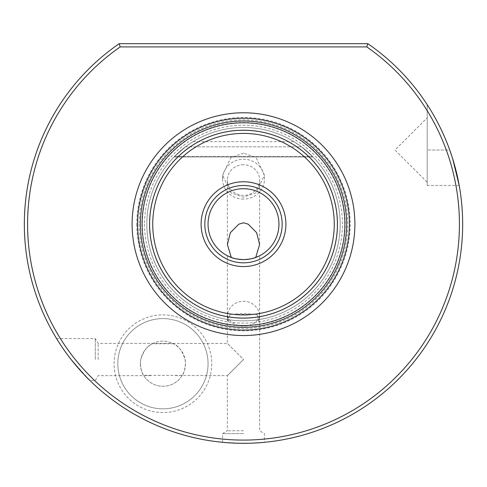 <?xml version="1.0" encoding="UTF-8"?>
<svg xmlns="http://www.w3.org/2000/svg" width="487" height="487" viewBox="0 0 487 487"><rect width="100%" height="100%" fill="white"/><g stroke="black" fill="none" stroke-linecap="round" stroke-linejoin="round"><path stroke-width="0.37" stroke-dasharray="2.44 1.83" d="M140.372 224.166A103.128 103.128 0 0 1 243.5 121.032A103.128 103.128 0 0 1 346.628 224.166A103.128 103.128 0 0 1 243.5 327.294A103.128 103.128 0 0 1 140.372 224.166A103.128 103.128 0 0 1 243.5 121.032A103.128 103.128 0 0 1 346.628 224.166A103.128 103.128 0 0 1 243.5 327.294A103.128 103.128 0 0 1 140.372 224.166A103.128 103.128 0 0 1 243.5 121.032A103.128 103.128 0 0 1 346.628 224.166A103.128 103.128 0 0 1 243.5 327.294A103.128 103.128 0 0 1 140.372 224.166A103.128 103.128 0 0 1 243.5 121.032A103.128 103.128 0 0 1 346.628 224.166A103.128 103.128 0 0 1 243.5 327.294A103.128 103.128 0 0 1 140.372 224.166A103.128 103.128 0 0 0 243.5 327.294A103.128 103.128 0 0 0 346.628 224.166A103.128 103.128 0 0 0 243.5 121.032A103.128 103.128 0 0 0 140.372 224.166A103.128 103.128 0 0 0 243.5 327.294A103.128 103.128 0 0 0 346.628 224.166A103.128 103.128 0 0 0 243.5 121.032A103.128 103.128 0 0 0 140.372 224.166A103.128 103.128 0 0 0 243.5 327.294A103.128 103.128 0 0 0 346.628 224.166A103.128 103.128 0 0 0 243.5 121.032A103.128 103.128 0 0 0 140.372 224.166A103.128 103.128 0 0 0 243.5 327.294A103.128 103.128 0 0 0 346.628 224.166A103.128 103.128 0 0 0 243.5 121.032A103.128 103.128 0 0 0 140.372 224.166A103.128 103.128 0 0 0 243.5 327.294A103.128 103.128 0 0 0 346.628 224.166A103.128 103.128 0 0 0 243.5 121.032A103.128 103.128 0 0 0 140.372 224.166M344.699 224.166A101.199 101.199 0 0 0 243.5 122.968A101.199 101.199 0 0 0 142.301 224.166A101.199 101.199 0 0 0 243.5 325.359A101.199 101.199 0 0 0 344.699 224.166A101.199 101.199 0 0 0 243.5 122.968A101.199 101.199 0 0 0 142.301 224.166A101.199 101.199 0 0 0 243.5 325.359A101.199 101.199 0 0 0 344.699 224.166A101.199 101.199 0 0 0 243.5 122.968A101.199 101.199 0 0 0 142.301 224.166A101.199 101.199 0 0 0 243.5 325.359A101.199 101.199 0 0 0 344.699 224.166A101.199 101.199 0 0 0 243.5 122.968A101.199 101.199 0 0 0 142.301 224.166A101.199 101.199 0 0 0 243.5 325.359A101.199 101.199 0 0 0 344.699 224.166M427.196 117.811L427.196 182.266L427.196 117.811L394.969 150.039L427.196 182.266M227.386 316.593L227.386 314.401L228.196 321.396A16.114 15.328 0 0 1 227.386 316.593A16.114 15.328 0 0 1 243.5 301.27A16.114 15.328 0 0 1 259.614 316.593A16.114 15.328 0 0 1 258.804 321.396L259.614 314.45C258.591 321.505 253.216 325.413 243.5 326.156C233.784 325.413 228.409 321.505 227.386 314.45L227.386 255.742L228.415 256.247M229.657 256.801L230.521 257.154M243.5 164.734A16.114 15.328 180 0 0 227.386 180.056A16.114 15.328 180 0 0 243.5 195.384A16.114 15.328 180 0 0 259.614 180.056A16.114 15.328 180 0 0 243.5 164.734M228.196 321.396L229.998 314.401L243.5 313.36L257.002 314.401L258.804 321.396M243.5 199.086A20.947 19.924 0 0 1 222.553 179.161A20.947 19.924 0 0 1 243.5 159.237A20.947 19.924 0 0 1 264.447 179.161A20.947 19.924 0 0 1 243.5 199.086M243.5 153.149L230.929 157.557L222.553 175.174L230.929 192.797L243.5 197.205L256.071 192.797L264.447 175.174L256.071 157.557L243.5 153.149M243.5 433.643L222.553 433.643L243.5 433.643M243.5 430.739L227.386 430.739L243.5 430.739M239.409 443.273L235.471 443.164M231.806 443L226.084 442.622M152.461 343.731A22.56 22.56 0 0 1 173.402 343.731L152.461 343.731C147.531 345.533 143.628 350.798 140.761 359.522L140.372 363.716C141.053 369.943 142.119 373.809 143.58 375.307L227.386 375.635L227.386 430.739L222.553 433.643L222.553 442.312L243.5 443.316M89.139 379.726L71.151 359.522C62.561 347.907 57.703 340.918 56.583 338.575C57.661 340.857 62.519 347.84 71.151 359.522C62.561 347.907 57.703 340.918 56.583 338.575C57.661 340.857 62.519 347.84 71.151 359.522M95.251 359.522L95.251 338.575L95.251 359.522M98.155 359.522L98.155 343.408L98.155 359.522M175.332 375.635L182.284 375.307C183.739 373.815 184.804 369.95 185.492 363.716L185.097 359.522C182.241 350.81 178.339 345.545 173.402 343.731M243.5 359.522L227.386 375.635L243.5 359.522L227.386 375.635L243.5 359.522L227.386 343.408L243.5 359.522M182.284 375.307A22.56 22.56 0 0 1 143.58 375.307M140.372 363.716A22.56 22.56 0 0 0 162.932 386.276A22.56 22.56 0 0 0 185.492 363.716A22.56 22.56 0 0 0 162.932 341.156A22.56 22.56 0 0 0 140.372 363.716M231.295 257.446A35.454 35.454 0 0 1 243.5 188.713A35.454 35.454 0 0 1 255.705 257.446L259.461 255.821M204.826 224.166A38.674 38.674 0 0 0 243.5 262.834A38.674 38.674 0 0 0 282.174 224.166A38.674 38.674 0 0 0 243.5 185.492A38.674 38.674 0 0 0 204.826 224.166M141.985 224.166A101.515 101.515 0 0 0 243.5 325.681A101.515 101.515 0 0 0 345.015 224.166A101.515 101.515 0 0 0 243.5 122.645A101.515 101.515 0 0 0 141.985 224.166A101.515 101.515 0 0 0 243.5 325.681A101.515 101.515 0 0 0 345.015 224.166A101.515 101.515 0 0 0 243.5 122.645A101.515 101.515 0 0 0 141.985 224.166A101.515 101.515 0 0 1 243.5 122.645A101.515 101.515 0 0 1 345.015 224.166A101.515 101.515 0 0 0 243.5 122.645A101.515 101.515 0 0 0 141.985 224.166M208.046 363.716A45.121 45.121 0 0 1 162.932 408.83A45.121 45.121 0 0 1 117.811 363.716A45.121 45.121 0 0 1 162.932 318.595A45.121 45.121 0 0 1 208.046 363.716A45.121 45.121 0 0 1 162.932 408.83A45.121 45.121 0 0 1 117.811 363.716A45.121 45.121 0 0 1 162.932 318.595A45.121 45.121 0 0 1 208.046 363.716M211.772 363.716A48.84 48.84 0 0 1 162.932 412.556A48.84 48.84 0 0 1 114.092 363.716A48.84 48.84 0 0 1 162.932 314.876A48.84 48.84 0 0 1 211.772 363.716M189.918 146.818A94.094 94.094 0 0 0 243.5 318.255A94.094 94.094 0 0 0 297.082 146.818L301.508 146.818L313.031 156.978L301.508 146.818L313.031 156.978L301.508 146.818L313.031 156.978L301.508 146.818L313.031 156.978L301.508 146.818L313.031 156.978L301.508 146.818L313.031 156.978L301.508 146.818L313.031 156.978L301.508 146.818L313.031 156.978L301.508 146.818L313.031 156.978L301.508 146.818L313.031 156.978L301.508 146.818L293.911 141.662A96.682 96.682 0 0 0 193.089 141.662L185.492 146.818A96.682 96.682 0 0 0 243.5 320.848A96.682 96.682 0 0 0 340.182 224.166A96.682 96.682 0 0 0 243.5 127.478A96.682 96.682 0 0 0 146.818 224.166A96.682 96.682 0 0 0 243.5 320.848A96.682 96.682 0 0 0 301.508 146.818L297.082 146.818M185.492 146.818L173.969 156.978L185.492 146.818L173.969 156.978L185.492 146.818L173.969 156.978L185.492 146.818L173.969 156.978L185.492 146.818L173.969 156.978L185.492 146.818L173.969 156.978L185.492 146.818L173.969 156.978L185.492 146.818L173.969 156.978L185.492 146.818L173.969 156.978L185.492 146.818L173.969 156.978L185.492 146.818L301.508 146.818L185.492 146.818M149.716 224.166A93.784 93.784 0 0 0 243.5 317.944A93.784 93.784 0 0 0 337.284 224.166A93.784 93.784 0 0 0 243.5 130.382A93.784 93.784 0 0 0 149.716 224.166A93.784 93.784 0 0 0 243.5 317.944A93.784 93.784 0 0 0 337.284 224.166A93.784 93.784 0 0 0 243.5 130.382A93.784 93.784 0 0 0 149.716 224.166A93.784 93.784 0 0 1 243.5 130.382A93.784 93.784 0 0 1 337.284 224.166A93.784 93.784 0 0 0 243.5 130.382A93.784 93.784 0 0 0 149.716 224.166M136.823 224.166A106.677 106.677 0 0 0 243.5 330.837A106.677 106.677 0 0 0 350.177 224.166A106.677 106.677 0 0 0 243.5 117.489A106.677 106.677 0 0 0 136.823 224.166M119.181 43.684L120.192 46.91A215.93 215.93 0 0 0 243.5 440.09A215.93 215.93 0 0 0 366.808 46.91L367.819 43.684L119.181 43.684A219.15 219.15 0 0 0 243.5 443.316A219.15 219.15 0 0 0 367.819 43.684M257.002 314.401L229.998 314.401M246.879 443.286L264.447 442.312L247.293 443.28M451.826 156.15L452.788 159.164M455.686 169.366L454.006 163.23M451.991 156.644L449.732 150.039A219.15 219.15 0 0 0 427.196 104.656A219.15 219.15 0 0 1 449.732 150.039L427.196 150.039L427.196 185.492L427.196 104.656L427.196 150.039L449.732 150.039M120.192 46.91L366.808 46.91M259.614 316.593L259.614 430.739L264.447 433.643L264.447 442.312M141.851 224.166A101.649 101.649 0 0 0 243.5 325.815A101.649 101.649 0 0 0 345.149 224.166A101.649 101.649 0 0 0 243.5 122.511A101.649 101.649 0 0 0 141.851 224.166M337.461 224.166A93.961 93.961 0 0 0 243.5 130.206A93.961 93.961 0 0 0 149.539 224.166A93.961 93.961 0 0 0 243.5 318.121A93.961 93.961 0 0 0 337.461 224.166M144.56 224.166A98.94 98.94 0 0 0 243.5 323.1A98.94 98.94 0 0 0 342.44 224.166A98.94 98.94 0 0 0 243.5 125.226A98.94 98.94 0 0 0 144.56 224.166M142.131 224.166A101.369 101.369 0 0 0 243.5 325.529A101.369 101.369 0 0 0 344.869 224.166A101.369 101.369 0 0 0 243.5 122.797A101.369 101.369 0 0 0 142.131 224.166M139.179 224.166A104.321 104.321 0 0 0 243.5 328.488A104.321 104.321 0 0 0 347.821 224.166A104.321 104.321 0 0 0 243.5 119.839A104.321 104.321 0 0 0 139.179 224.166M193.089 141.662L293.911 141.662M174.523 156.412L312.477 156.412L174.523 156.412M227.386 244.535L227.386 180.056M222.553 179.161L222.553 175.174M150.526 375.635L98.155 375.635L95.251 380.469L89.894 380.469M227.386 314.45L227.386 343.408L98.155 343.408L95.251 338.575L56.583 338.575M173.969 156.978L313.031 156.978L173.969 156.978M264.447 179.161L264.447 175.174M259.614 314.45L259.614 255.742M259.614 244.535L259.614 180.056M459.211 185.492L427.196 185.492"/><path stroke-width="0.73" d="M243.5 259.614C230.071 258.664 231.258 256.844 228.379 256.229L231.295 257.446L227.386 244.535L230.381 232.676L238.819 224.166L243.5 222.784L248.181 224.166L256.619 232.67L259.614 244.535L255.705 257.446L258.621 256.229C255.748 256.844 256.917 258.67 243.5 259.614M228.415 256.247L229.657 256.801M230.521 257.154L231.295 257.446M247.293 443.28L239.409 443.273M235.471 443.164L231.806 443M226.084 442.622L222.553 442.312M71.151 359.522C80.818 371.112 87.063 378.101 89.894 380.469C87.076 378.113 80.83 371.131 71.151 359.522M89.894 380.469L89.139 379.726M208.046 224.166A35.454 35.454 0 0 0 243.5 259.614A35.454 35.454 0 0 0 278.954 224.166A35.454 35.454 0 0 0 243.5 188.713A35.454 35.454 0 0 0 208.046 224.166M204.826 224.166A38.674 38.674 0 0 0 243.5 262.834A38.674 38.674 0 0 0 282.174 224.166A38.674 38.674 0 0 0 243.5 185.492A38.674 38.674 0 0 0 204.826 224.166M201.107 224.166A42.393 42.393 0 0 0 243.5 266.559A42.393 42.393 0 0 0 285.893 224.166A42.393 42.393 0 0 0 243.5 181.767A42.393 42.393 0 0 0 201.107 224.166M140.372 224.166A103.128 103.128 0 0 1 243.5 121.032A103.128 103.128 0 0 1 346.628 224.166A103.128 103.128 0 0 1 243.5 327.294A103.128 103.128 0 0 1 140.372 224.166M132.111 224.166A111.389 111.389 0 0 0 243.5 335.549A111.389 111.389 0 0 0 354.889 224.166A111.389 111.389 0 0 0 243.5 112.777A111.389 111.389 0 0 0 132.111 224.166M459.43 224.166A215.93 215.93 0 0 0 366.808 46.91L120.192 46.91A215.93 215.93 0 0 0 243.5 440.09A215.93 215.93 0 0 0 459.43 224.166M120.192 46.91L119.181 43.684A219.15 219.15 0 0 0 243.5 443.316A219.15 219.15 0 0 0 367.819 43.684L366.808 46.91M243.5 443.316L246.879 443.286M56.888 339.068L56.583 338.575M449.732 150.039L451.826 156.15M452.788 159.164L459.211 185.492L457.104 175.18M457.098 175.143L455.686 169.366M454.006 163.23L451.991 156.644M119.181 43.684L367.819 43.684M149.57 224.166A93.93 93.93 0 0 1 243.5 130.23A93.93 93.93 0 0 1 337.43 224.166A93.93 93.93 0 0 1 243.5 318.096A93.93 93.93 0 0 1 149.57 224.166M334.259 224.166A90.759 90.759 0 0 0 243.5 133.408A90.759 90.759 0 0 0 152.741 224.166A90.759 90.759 0 0 0 243.5 314.919A90.759 90.759 0 0 0 334.259 224.166M137.578 224.166A105.922 105.922 0 0 0 243.5 330.089A105.922 105.922 0 0 0 349.423 224.166A105.922 105.922 0 0 0 243.5 118.238A105.922 105.922 0 0 0 137.578 224.166"/></g></svg>
